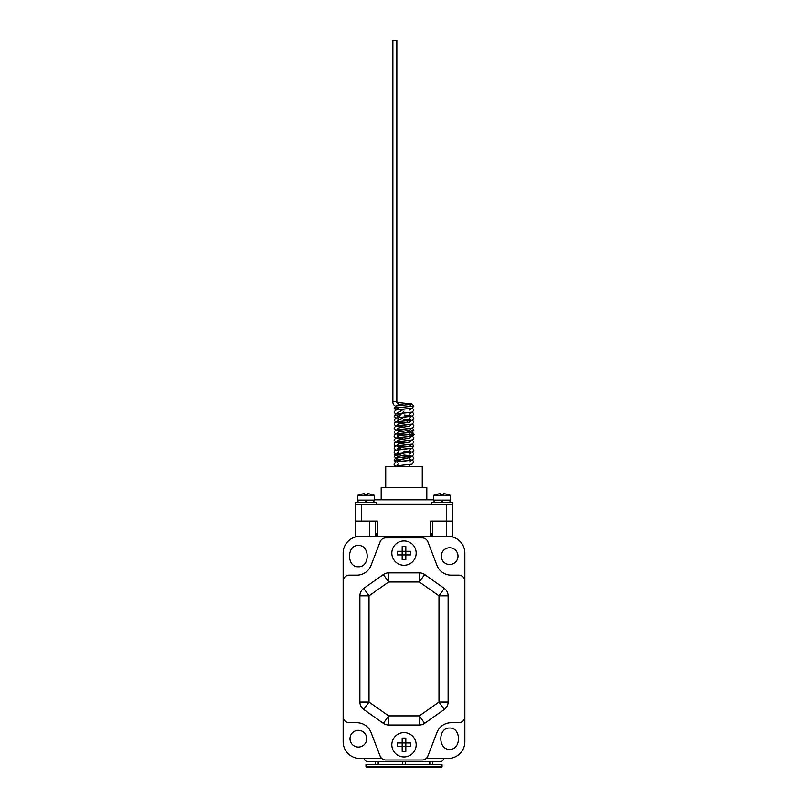 <?xml version="1.0" encoding="UTF-8"?>
<svg xmlns="http://www.w3.org/2000/svg" width="808" height="808" viewBox="0 0 808 808"><rect width="100%" height="100%" fill="white"/><g stroke="black" fill="none" stroke-linecap="round" stroke-linejoin="round"><path stroke-width="1.21" d="M355.318 536.987L355.318 504.404L452.682 504.404L452.682 502.586L431.381 502.586L431.381 504.404M355.318 504.404L355.318 502.586L376.619 502.586L376.619 504.404M432.452 536.361L432.452 521.14L430.624 521.14L430.624 536.361M377.376 536.361L377.376 521.14L369.468 521.14L369.468 536.361M441.148 500.152L442.037 502.586L441.148 500.152M443.168 502.586L442.279 500.152L443.168 502.586M433.664 495.324L450.399 495.324L450.399 500.152L433.664 500.152L433.664 495.324A21.301 21.301 0 0 1 436.704 494.284L436.704 494.284M443.511 494.324A20.523 17.776 0 0 0 440.562 494.324A20.523 17.776 0 0 1 443.511 494.324L443.511 493.708A21.25 21.25 0 0 1 447.329 494.324L447.329 494.324M450.399 495.324A21.301 21.301 0 0 0 447.359 494.284M440.562 494.324L440.562 493.708A21.25 21.25 0 0 0 436.734 494.324M452.682 504.404L452.682 536.987L451.894 536.785M355.318 521.14L369.468 521.14M375.548 521.14L375.548 536.361M464.853 581.235L464.853 553.096A16.736 16.736 0 0 0 448.117 536.361L359.883 536.361A16.736 16.736 0 0 0 343.147 553.096L343.147 716.635A6.09 6.09 0 0 0 349.228 722.716L356.843 722.716A15.211 15.211 0 0 1 371.034 732.462L380.134 756.096A6.09 6.09 0 0 0 385.81 759.995L422.19 759.995A6.09 6.09 0 0 0 427.866 756.096L436.966 732.462A15.211 15.211 0 0 1 451.157 722.716L458.772 722.716A6.09 6.09 0 0 0 464.853 716.635L464.853 581.235A6.09 6.09 0 0 0 458.772 575.155L451.157 575.155A15.211 15.211 0 0 1 436.966 565.408L427.866 541.774A6.09 6.09 0 0 0 422.19 537.875L385.81 537.875A6.09 6.09 0 0 0 380.134 541.774L371.034 565.408A15.211 15.211 0 0 1 356.843 575.155L349.228 575.155A6.09 6.09 0 0 0 343.147 581.235M440.511 761.51A3.04 3.04 0 0 0 443.552 758.47A3.04 3.04 0 0 1 440.511 761.51L367.489 761.51A3.04 3.04 0 0 1 364.448 758.47A3.04 3.04 0 0 0 367.489 761.51M464.853 716.635L464.853 741.734A16.736 16.736 0 0 1 448.117 758.47L426.21 758.47M381.79 758.47L359.883 758.47A16.736 16.736 0 0 1 343.147 741.734L343.147 716.635M419.362 572.872L388.638 572.872A9.13 9.13 0 0 0 383.376 574.538L363.741 588.396A9.13 9.13 0 0 0 359.883 595.85L359.883 702.021A9.13 9.13 0 0 0 363.741 709.475L383.376 723.332A9.13 9.13 0 0 0 388.638 724.998L419.362 724.998A9.13 9.13 0 0 0 424.624 723.332L444.259 709.475A9.13 9.13 0 0 0 448.117 702.021L448.117 595.85A9.13 9.13 0 0 0 444.259 588.396L424.624 574.538A9.13 9.13 0 0 0 419.362 572.872L419.362 581.992L388.638 581.992L388.638 572.872M391.829 744.784A12.171 12.171 0 0 1 404 732.614A12.171 12.171 0 0 1 416.171 744.784A12.171 12.171 0 0 1 404 756.955A12.171 12.171 0 0 1 391.829 744.784M402.172 751.43A19.463 9.736 0 0 0 405.828 751.43L405.828 746.602L410.656 746.602A19.463 9.736 90 0 0 410.696 744.784A19.463 9.736 90 0 0 410.656 742.956L405.828 742.956L405.828 738.128A19.463 9.736 180 0 0 402.172 738.128L402.172 746.602L405.828 746.602L405.828 742.956L397.344 742.956A19.463 9.736 -90 0 0 397.304 744.784A19.463 9.736 -90 0 0 397.344 746.602L402.172 746.602L402.172 751.43M391.829 553.096A12.171 12.171 0 0 1 404 540.916A12.171 12.171 0 0 1 416.171 553.096A12.171 12.171 0 0 1 404 565.267A12.171 12.171 0 0 1 391.829 553.096M402.172 559.742A19.463 9.736 0 0 0 405.828 559.742L405.828 554.914L410.656 554.914A19.463 9.736 90 0 0 410.696 553.096A19.463 9.736 90 0 0 410.656 551.268L405.828 551.268L405.828 546.44A19.463 9.736 180 0 0 402.172 546.44L402.172 554.914L405.828 554.914L405.828 551.268L397.344 551.268A19.463 9.736 -90 0 0 397.304 553.096A19.463 9.736 -90 0 0 397.344 554.914L402.172 554.914L402.172 559.742M383.376 574.538L388.638 581.992L369.014 595.85L369.014 702.021L388.638 715.878L419.362 715.878L438.986 702.021L438.986 595.85L444.259 588.396M424.624 574.538L419.362 581.992L438.986 595.85L448.117 595.85M444.259 709.475L438.986 702.021L448.117 702.021M359.883 702.021L369.014 702.021L363.741 709.475M363.741 588.396L369.014 595.85L359.883 595.85M449.642 749.339C461.408 749.925 461.408 727.463 449.642 728.048C437.865 727.463 437.865 749.925 449.642 749.339M449.642 564.499A8.363 8.363 0 0 0 458.005 556.136A8.363 8.363 0 0 0 449.642 547.763A8.363 8.363 0 0 0 441.269 556.136A8.363 8.363 0 0 0 449.642 564.499M358.358 566.782C370.135 567.367 370.135 544.895 358.358 545.481C346.592 544.895 346.592 567.367 358.358 566.782M430.624 533.31L432.452 533.31M375.548 533.31L377.376 533.31M432.452 521.14L452.682 521.14M358.358 747.067A8.363 8.363 0 0 0 366.731 738.694A8.363 8.363 0 0 0 358.358 730.331A8.363 8.363 0 0 0 349.995 738.694A8.363 8.363 0 0 0 358.358 747.067M442.037 764.56L365.963 764.56L365.963 766.691A0.909 0.909 0 0 0 366.882 767.6L441.118 767.6A0.909 0.909 0 0 0 442.037 766.691L442.037 764.56M375.437 764.56L375.437 761.51L375.397 764.56M378.184 761.51L378.184 764.56M405.525 761.51L405.525 764.56L405.525 761.51M429.816 761.51L429.816 764.56M432.563 764.56L432.563 761.51L432.603 764.56M402.475 764.56L402.475 761.51M365.085 500.152L365.963 502.586L365.085 500.152M367.105 502.586L366.216 500.152L367.105 502.586M357.601 495.324L374.336 495.324L374.336 500.152L357.601 500.152L357.601 495.324A21.301 21.301 0 0 1 360.641 494.284L360.641 494.284M367.438 494.324A20.523 17.776 0 0 0 364.489 494.324A20.523 17.776 0 0 1 367.438 494.324L367.438 493.708A21.25 21.25 0 0 1 371.266 494.324L371.266 494.324M374.336 495.324A21.301 21.301 0 0 0 371.296 494.284M364.489 494.324L364.489 493.708A21.25 21.25 0 0 0 360.671 494.324M374.336 499.849L433.664 499.849M426.816 499.849L426.816 487.679L381.184 487.679L381.184 499.849M422.261 487.679L422.261 466.378L385.739 466.378L385.739 487.679M398.677 465.691L397.233 466.357C395.092 466.115 394.041 465.337 394.112 464.024L395.991 461.913L411.06 460.328L409.929 462.045M404 451.066L404.111 453.076M404 455.066L398.677 456.358M404 459.065L398.677 460.358M398.071 448.066L396.95 449.783L411.959 448.188L413.888 446.066L398.627 447.43L399.647 445.461L411.05 444.349L409.929 446.066L400.778 447.43L399.758 449.41L398.627 447.43L397.97 452.652M404 453.066L394.112 456.066L395.627 458.065M410.02 457.479L395.789 460.439L397.213 458.479L395.789 460.439M395.627 450.066L394.112 448.066C395.284 447.188 391.941 446.208 399.647 445.461L400.768 447.279M412.272 433.704L412.393 434.431L410.494 432.462L409.03 434.431L404 435.068M395.627 442.067L394.112 440.067L395.647 438.067L399.122 437.512L411.05 436.36L409.929 438.067L398.071 440.067L396.95 441.784L412.858 439.845L413.837 437.613L411.817 435.916M398.728 446.592L394.435 445.178L394.112 444.067L394.961 442.41L411.05 440.35L409.929 442.067L398.071 444.067L396.95 445.784L412.332 444.087L413.888 442.067L412.373 440.067M409.03 434.431L410.919 436.391L412.393 434.431L397.354 435.542L397.97 436.653M403.849 437.057L397.97 440.653M403.849 441.057L397.97 444.653M395.627 426.079L394.112 424.079L395.163 422.281L398.819 421.544L411.05 420.362L409.929 422.079L398.071 424.079L396.95 425.786L412.353 424.079L413.888 422.079L412.373 420.079M395.627 430.068L394.112 428.078L395.668 426.058L411.05 424.362L409.929 426.079L398.071 428.078L396.95 429.785L409.494 428.573L412.837 427.866L413.837 425.614L412.373 424.079M395.627 434.068L394.112 432.068L395.668 430.058L398.778 429.553L411.05 428.361L409.929 430.068L398.071 432.078L396.95 433.785L412.353 432.078L413.888 430.068L404.151 433.078M404 411.08L399.788 415.575L396.95 421.786L412.373 420.079L413.888 418.079L412.373 416.08M403.95 409.07L397.98 412.656M404 413.08L394.112 416.08L395.627 418.079M404 417.079L397.98 420.655M398.556 405.586A1.98 1.717 -90 0 0 397.152 402.475L397.001 402.475M407.05 421.423L407.293 422.695M408.939 422.453L409.08 421.726M392.89 401.414L392.89 40.4L396.849 40.4L396.849 401.414L392.89 401.414C392.678 403.677 393.658 405.333 395.819 406.374M446.602 536.361L446.602 504.404M361.398 504.404L361.398 521.14M419.362 724.998L419.362 715.878L424.624 723.332M383.376 723.332L388.638 715.878L388.638 724.998M442.037 766.691L365.963 766.691M376.619 504.101L431.381 504.101M409.929 406.101L411.06 404.384L396.071 405.949L394.112 408.08L413.888 406.101L411.929 403.98L397.385 402.495M398.071 408.091L396.94 409.797L411.929 408.232L413.888 406.101M404 405.111L398.859 404.454M397.728 405.687A1.98 1.717 -90 0 0 397.061 402.636M449.985 502.586L449.985 500.152M434.078 502.586L434.078 500.152M431.967 536.361L431.967 533.31M376.033 533.31L376.033 536.361M373.922 502.586L373.922 500.152M358.015 502.586L358.015 500.152M398.677 466.378L398.677 465.479M412.373 456.066L413.888 458.065L412.312 460.085L398.718 461.509L398.677 459.772M409.323 466.378L409.323 464.549M409.323 460.59L409.323 458.702M409.323 456.611L409.323 455.722M397.637 462.439L396.94 462.307M398.071 464.024L396.94 465.741L412.009 464.156L413.888 462.045L413.696 461.186L410.949 459.742M410.615 459.691L409.323 459.54M404.151 451.056L411.05 451.783M398.071 452.066L396.95 453.783L412.837 451.854L413.888 450.066L412.373 448.066M409.929 450.066L411.05 448.349L394.971 450.399L394.163 452.52L395.627 454.066M404.151 455.055L411.05 455.783M398.071 456.066L396.95 457.783L412.343 456.076L413.888 454.066L412.373 452.066M409.323 459.52L411.05 459.782M397.97 459.479L396.95 461.782M409.929 458.065L411.05 456.348L395.657 458.055L394.112 460.065L395.566 462.045M403.849 447.076L400.718 446.814M409.929 454.066L411.05 452.349L399.586 453.46L394.961 454.409L394.112 456.066M411.05 432.361L410.494 432.462C401.93 433.351 393.294 433.886 394.961 434.421L394.163 436.522L395.627 438.067M403.849 435.078L396.95 434.361M403.849 439.077L396.95 438.36M413.888 446.066L412.373 444.067M403.849 443.077L396.95 442.35M403.849 423.089L396.95 422.362M413.888 430.068L412.373 428.078M403.849 427.079L396.95 426.361M398.071 436.067L396.95 437.784L410.919 436.391C413.444 435.603 414.433 434.825 413.888 434.068L412.373 432.068M403.849 431.078L396.95 430.361M398.071 412.07L396.95 413.797L412.332 412.09L413.888 410.08L412.413 408.091M409.929 410.08L411.05 408.363L395.647 410.07L394.112 412.08L395.627 414.08M398.071 416.07L396.95 417.786L412.343 416.09L413.888 414.08L412.373 412.08M409.929 414.08L411.05 412.363L398.97 413.534L395.678 414.06L394.112 416.08M409.929 418.079L411.05 416.362L395.668 418.059L394.112 420.079L395.617 422.079M408.121 419.443L403.849 419.089M394.112 408.08L395.617 410.08M404.151 415.07L411.05 415.787M404.151 419.069L411.05 419.786M410.03 434.654L409.929 434.068M400.718 446.774L404.111 447.056M396.385 402.475L397.122 402.758L396.849 401.414"/></g></svg>

